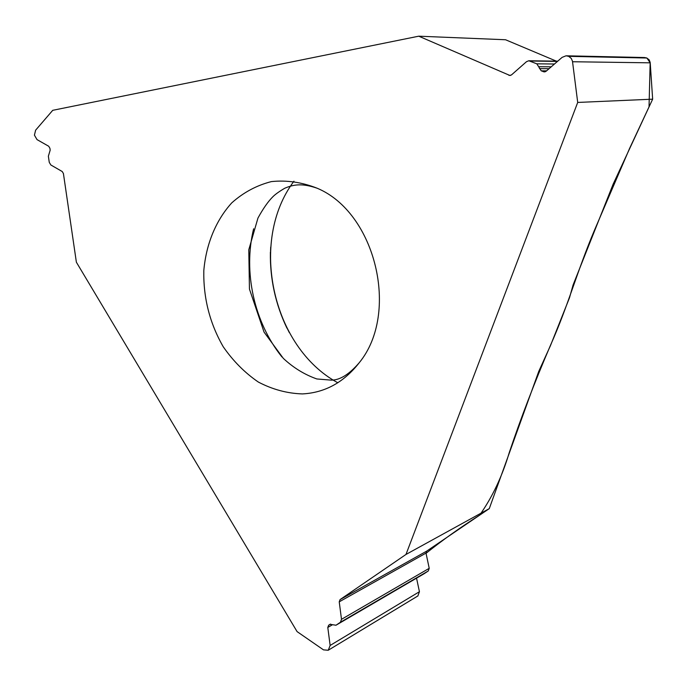 <?xml version="1.0" encoding="UTF-8"?>
<svg xmlns="http://www.w3.org/2000/svg" width="687" height="687" viewBox="0 0 687 687"><rect width="100%" height="100%" fill="white"/><g stroke="black" fill="none" stroke-linecap="round" stroke-linejoin="round"><path stroke-width="1.03" d="M405.983 554.452L577.707 102.44L652.65 99.168L613.113 184.228L573.087 284.976L569.489 297.789L550.485 345.57L538.771 371.366L489.273 508.629L405.983 554.452L340.056 599.605L339.232 601.829L341.499 619.322L429.22 568.321L428.302 570.949L423.922 573.851M556.367 61.152L505.546 39.752L418.744 36.188L52.736 110.315L35.63 130.169L34.427 135.159L37.021 139.607L48.708 146.254L49.902 148.237L50.177 150.144L48.365 156.224L49.266 162.338L50.855 164.983L62.216 171.527L63.419 173.528L76.377 262.211L297.085 631.611L323.483 649.859L328.223 650.254L417.524 596.161M302.435 393.917C287.226 393.445 272.524 389.486 258.329 382.049C244.847 372.809 233.142 361.044 223.215 346.729C209.758 323.285 203.292 297.926 203.807 270.652C206.074 244.306 215.795 220.433 231.768 202.863C243.43 192.463 256.629 185.378 271.374 181.6C286.616 179.994 301.894 182.201 317.196 188.238C375.643 212.635 399.886 313.246 359.249 362.71C343.921 382.333 324.977 392.741 302.435 393.917M489.273 508.629L426.696 551.12L426.009 553.104L429.22 568.321M341.499 619.322L340.409 622.259L335.986 625.23L330 624.32L328.601 625.273L327.793 627.454L330.138 645.454L328.257 650.237M416.545 578.162L419.439 591.705L417.842 595.972M418.744 36.188L509.96 75.501L511.609 74.806L526.482 61.701L528.801 60.757L536.813 63.822L541.227 70.838L544.447 71.929L546.156 71.225L562.121 57.364L566.054 55.793L568.656 56.334L571.283 58.438L572.477 61.229L577.707 102.44M644.449 57.528L646.862 58.009L650.22 62.826L652.65 99.168M337.815 382.771C272 347.141 248.814 241.257 293.942 181.205M568.441 56.248L646.665 57.931L649.146 59.812L650.168 62.345L649.035 106.906L629.593 148.409L594.547 230.051C577.26 270.85 567.969 306.187 550.588 345.037C534.417 382.762 520.617 418.692 509.187 452.827C502.18 476.383 492.33 497.156 479.655 515.147C460.453 527.358 442.583 540.076 426.052 553.31M427.623 560.755L429.135 567.934M428.259 570.974L424.291 573.628M417.808 584.087L419.319 591.181M339.232 601.829L426.009 553.104M340.056 599.605L426.696 551.12M328.395 650.151L417.971 595.895M330.138 645.454L419.439 591.705M327.793 627.454L332.534 624.698M328.601 625.273L330.619 624.097M336.046 625.187L424.154 573.714M340.409 622.259L428.302 570.949M508.835 75.295L510.87 75.278M572.563 61.744L650.22 62.826M568.656 56.334L646.862 58.009M543.288 71.723L545.366 71.723M541.227 70.838L546.594 70.847M539.51 68.648L549.085 68.683M539.106 66.733L551.232 66.819M536.813 63.822L554.478 64.003M530.252 61.023L557.458 61.409M253.632 228.771C242.983 271.992 254.138 322.383 281.962 356.974M270.377 252.232C269.939 278.853 275.461 304.152 286.934 328.137M317.196 188.238C302.512 183.206 294.07 184.253 284.762 188.238C279.411 191.372 275.504 194.146 273.04 196.576C268.213 201.317 263.19 208.479 257.951 218.062L248.78 249.793L249.45 289.081L264.057 332.113L283.327 358.382C293.349 367.734 304.513 374.595 316.836 378.958L331.237 380.143C339.876 380.203 349.211 374.389 359.249 362.71M417.808 595.998L328.223 650.254M424.085 573.757L335.986 625.23M644.397 57.528L566.603 55.81M557.732 61.169L528.801 60.757M270.695 247.122C269.33 277.299 275.539 305.792 289.33 332.62"/></g></svg>
